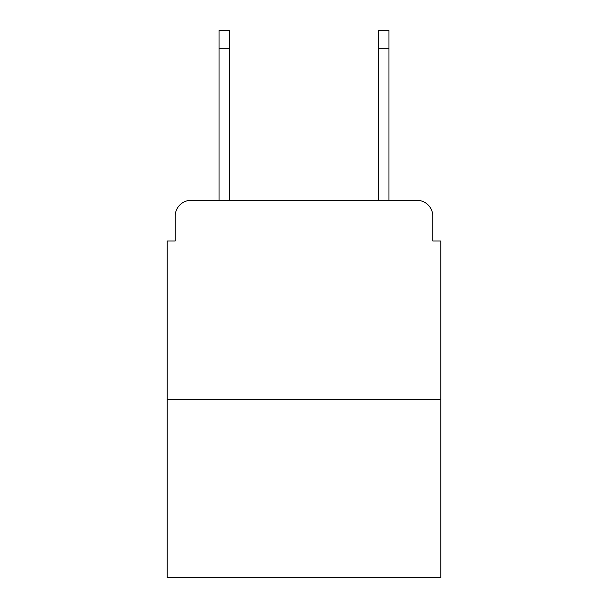 <?xml version="1.0" encoding="UTF-8"?>
<svg xmlns="http://www.w3.org/2000/svg" width="608" height="608" viewBox="0 0 608 608"><rect width="100%" height="100%" fill="white"/><g stroke="black" fill="none" stroke-linecap="round" stroke-linejoin="round"><path stroke-width="0.91" d="M175.18 216.258L175.18 240.981L175.18 216.258A15.952 15.952 0 0 1 191.132 200.306L219.047 200.306L219.047 30.4L229.421 30.4L229.421 200.306L241.779 200.306M440.8 399.722L167.2 399.722L167.2 577.6L440.8 577.6L440.8 240.981L432.82 240.981L432.82 216.258A15.952 15.952 0 0 0 416.868 200.306L191.132 200.306M167.2 399.722L167.2 240.981L175.18 240.981M366.221 200.306L378.579 200.306L378.579 30.4L388.953 30.4L388.953 200.306L416.868 200.306M432.82 240.981L432.82 216.258M219.047 48.746L229.421 48.746M388.953 48.746L378.579 48.746"/></g></svg>
